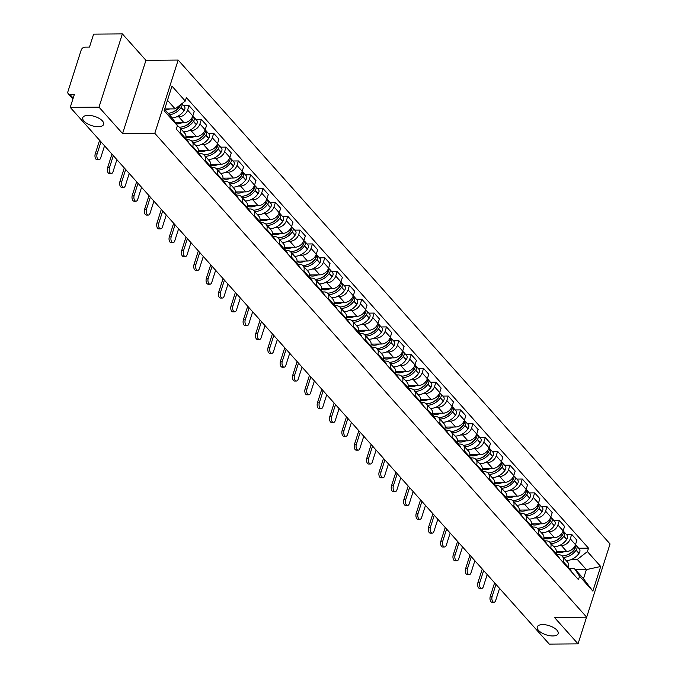 <?xml version="1.0" encoding="UTF-8"?>
<svg xmlns="http://www.w3.org/2000/svg" width="678" height="678" viewBox="0 0 678 678"><rect width="100%" height="100%" fill="white"/><g stroke="black" fill="none" stroke-linecap="round" stroke-linejoin="round"><path stroke-width="1.02" d="M98.268 126.71A10.958 4.822 17.7 0 1 87.208 123.642A10.958 4.822 17.7 0 1 82.758 117.701A10.958 4.822 17.7 0 1 88.132 115.362A10.958 4.822 17.7 0 1 99.191 118.421A10.958 4.822 17.7 0 1 103.641 124.362A10.958 4.822 17.7 0 1 98.268 126.71M552.773 635.947A10.958 4.822 17.7 0 1 541.722 632.888A10.958 4.822 17.7 0 1 537.273 626.938A10.958 4.822 17.7 0 1 542.646 624.599A10.958 4.822 17.7 0 1 553.706 627.659A10.958 4.822 17.7 0 1 558.155 633.608A10.958 4.822 17.7 0 1 552.773 635.947M122.371 33.9L98.996 107.149L70.241 107.378L549.282 644.1L578.037 643.871L554.46 617.455L586.673 617.192L610.056 543.951L178.17 60.062L145.948 60.317L122.371 33.9L93.623 34.129L89.479 47.096L85.004 47.129A3.424 2.466 -41.7 0 0 81.182 50.079L67.944 91.538A3.424 2.466 -41.7 0 0 68.283 93.801A3.424 2.466 -41.7 0 0 69.902 94.445L73.19 98.132M98.996 107.149L122.574 133.566L154.796 133.312L586.673 617.192M70.241 107.378L74.377 94.412L69.902 94.445M578.037 643.871L586.546 617.2M556.282 551.553L566.689 551.468A7.873 5.67 -41.7 0 0 575.486 544.68L576.91 540.213L571.69 534.357L570.266 538.832A7.873 5.67 138.3 0 1 561.469 545.62L559.147 545.637M563.062 561.392L568.291 567.24A7.873 5.67 -41.7 0 0 567.52 562.045L562.299 556.197A7.873 5.67 138.3 0 1 563.062 561.392L562.825 562.138M568.291 567.24L568.054 567.986M566.316 534.4L571.69 534.357M556.884 554.714L558.57 554.706A7.873 5.67 138.3 0 1 562.299 556.197M543.934 537.722L554.35 537.646A7.873 5.67 -41.7 0 0 563.147 530.849L564.571 526.382L559.35 520.535L557.918 525.001A7.873 5.67 138.3 0 1 549.121 531.789L546.799 531.806M555.706 554.155L555.943 553.409A7.873 5.67 -41.7 0 0 555.172 548.222L549.951 542.366A7.873 5.67 138.3 0 1 550.722 547.561L550.485 548.307M553.968 520.577L559.35 520.535M544.536 540.883L546.222 540.875A7.873 5.67 138.3 0 1 549.951 542.366M531.594 523.891L542.002 523.814A7.873 5.67 -41.7 0 0 550.799 517.017L552.223 512.551L547.002 506.703L545.578 511.17A7.873 5.67 138.3 0 1 536.781 517.958L534.459 517.975M543.366 540.324L543.603 539.578A7.873 5.67 -41.7 0 0 542.832 534.391L537.612 528.535A7.873 5.67 138.3 0 1 538.374 533.73L538.137 534.476M541.629 506.746L547.002 506.703M532.196 527.06L533.883 527.043A7.873 5.67 138.3 0 1 537.612 528.535M519.246 510.068L529.662 509.983A7.873 5.67 -41.7 0 0 538.459 503.186L539.883 498.72L534.662 492.872L533.23 497.338A7.873 5.67 138.3 0 1 524.433 504.127L522.111 504.152M531.018 526.492L531.255 525.747A7.873 5.67 -41.7 0 0 530.484 520.56L525.264 514.704A7.873 5.67 138.3 0 1 526.035 519.899L525.797 520.645M529.281 492.914L534.662 492.872M519.848 513.229L521.535 513.212A7.873 5.67 138.3 0 1 525.264 514.704M506.907 496.237L517.314 496.152A7.873 5.67 -41.7 0 0 526.111 489.363L527.535 484.889L522.314 479.041L520.89 483.507A7.873 5.67 138.3 0 1 512.093 490.296L509.771 490.321M518.678 512.661L518.916 511.924A7.873 5.67 -41.7 0 0 518.145 506.729L512.924 500.873A7.873 5.67 138.3 0 1 513.687 506.068L513.449 506.813M516.941 479.083L522.314 479.041M507.508 499.398L509.195 499.381A7.873 5.67 138.3 0 1 512.924 500.873M494.559 482.405L504.974 482.321A7.873 5.67 -41.7 0 0 513.771 475.532L515.195 471.057L509.975 465.21L508.542 469.676A7.873 5.67 138.3 0 1 499.745 476.473L497.423 476.49M506.33 498.839L506.568 498.093A7.873 5.67 -41.7 0 0 505.796 492.898L500.576 487.05A7.873 5.67 138.3 0 1 501.347 492.236L501.11 492.982M504.593 465.252L509.975 465.21M495.16 485.567L496.847 485.55A7.873 5.67 138.3 0 1 500.576 487.05M482.219 468.574L492.626 468.49A7.873 5.67 -41.7 0 0 501.423 461.701L502.847 457.226L497.627 451.379L496.203 455.845A7.873 5.67 138.3 0 1 487.406 462.642L485.075 462.659M493.982 485.007L494.228 484.262A7.873 5.67 -41.7 0 0 493.457 479.066L488.236 473.219A7.873 5.67 138.3 0 1 488.999 478.405L488.762 479.151M492.253 451.421L497.627 451.379M482.821 471.735L484.507 471.719A7.873 5.67 138.3 0 1 488.236 473.219M469.871 454.743L480.287 454.658A7.873 5.67 -41.7 0 0 489.084 447.87L490.508 443.404L485.287 437.547L483.855 442.014A7.873 5.67 138.3 0 1 475.058 448.811L472.736 448.828M481.643 471.176L481.88 470.43A7.873 5.67 -41.7 0 0 481.109 465.235L475.888 459.387A7.873 5.67 138.3 0 1 476.659 464.574L476.422 465.32M479.905 437.59L485.287 437.547M470.473 457.904L472.159 457.896A7.873 5.67 138.3 0 1 475.888 459.387M457.531 440.912L467.939 440.827A7.873 5.67 -41.7 0 0 476.736 434.039L478.16 429.572L472.939 423.716L471.515 428.191A7.873 5.67 138.3 0 1 462.718 434.979L460.387 434.996M469.295 457.345L469.54 456.599A7.873 5.67 -41.7 0 0 468.769 451.404L463.54 445.556A7.873 5.67 138.3 0 1 464.311 450.751L464.074 451.489M467.566 423.758L472.939 423.716M458.133 444.073L459.82 444.065A7.873 5.67 138.3 0 1 463.54 445.556M445.183 427.081L455.599 426.996A7.873 5.67 -41.7 0 0 464.396 420.207L465.82 415.741L460.599 409.885L459.167 414.36A7.873 5.67 138.3 0 1 450.37 421.148L448.048 421.165M456.955 443.514L457.192 442.768A7.873 5.67 -41.7 0 0 456.421 437.573L451.201 431.725A7.873 5.67 138.3 0 1 451.972 436.92L451.734 437.666M455.218 409.927L460.599 409.885M445.785 430.242L447.472 430.233A7.873 5.67 138.3 0 1 451.201 431.725M432.844 413.249L443.251 413.173A7.873 5.67 -41.7 0 0 452.048 406.376L453.472 401.91L448.251 396.054L446.827 400.529A7.873 5.67 138.3 0 1 438.03 407.317L435.7 407.334M444.607 429.683L444.844 428.937A7.873 5.67 -41.7 0 0 444.082 423.742L438.852 417.894A7.873 5.67 138.3 0 1 439.624 423.089L439.386 423.835M442.87 396.105L448.251 396.054M433.445 416.411L435.132 416.402A7.873 5.67 138.3 0 1 438.852 417.894M420.496 399.418L430.911 399.342A7.873 5.67 -41.7 0 0 439.708 392.545L441.132 388.079L435.912 382.231L434.479 386.697A7.873 5.67 138.3 0 1 425.682 393.486L423.36 393.503M432.267 415.851L432.505 415.106A7.873 5.67 -41.7 0 0 431.733 409.919L426.513 404.063A7.873 5.67 138.3 0 1 427.284 409.258L427.047 410.004M430.53 382.273L435.912 382.231M421.097 402.588L422.784 402.571A7.873 5.67 138.3 0 1 426.513 404.063M408.148 385.587L418.563 385.511A7.873 5.67 -41.7 0 0 427.36 378.714L428.784 374.248L423.564 368.4L422.14 372.866A7.873 5.67 138.3 0 1 413.343 379.655L411.012 379.672M419.919 402.02L420.157 401.274A7.873 5.67 -41.7 0 0 419.394 396.088L414.165 390.231A7.873 5.67 138.3 0 1 414.936 395.427L414.699 396.172M418.182 368.442L423.564 368.4M408.758 388.757L410.444 388.74A7.873 5.67 138.3 0 1 414.165 390.231M395.808 371.764L406.215 371.68A7.873 5.67 -41.7 0 0 415.012 364.883L416.445 360.416L411.224 354.569L409.792 359.035A7.873 5.67 138.3 0 1 400.995 365.823L398.672 365.849M407.58 388.189L407.817 387.443A7.873 5.67 -41.7 0 0 407.046 382.256L401.825 376.4A7.873 5.67 138.3 0 1 402.596 381.595L402.359 382.341M405.842 354.611L411.224 354.569M396.41 374.926L398.096 374.909A7.873 5.67 138.3 0 1 401.825 376.4M383.46 357.933L393.876 357.848A7.873 5.67 -41.7 0 0 402.673 351.06L404.096 346.585L398.876 340.737L397.452 345.204A7.873 5.67 138.3 0 1 388.655 352.001L386.324 352.018M395.232 374.366L395.469 373.62A7.873 5.67 -41.7 0 0 394.706 368.425L389.477 362.569A7.873 5.67 138.3 0 1 390.248 367.764L390.011 368.51M393.494 340.78L398.876 340.737M384.07 361.094L385.757 361.077A7.873 5.67 138.3 0 1 389.477 362.569M371.12 344.102L381.528 344.017A7.873 5.67 -41.7 0 0 390.325 337.229L391.757 332.754L386.528 326.906L385.104 331.373A7.873 5.67 138.3 0 1 376.307 338.169L373.985 338.186M382.892 360.535L383.129 359.789A7.873 5.67 -41.7 0 0 382.358 354.594L377.137 348.746A7.873 5.67 138.3 0 1 377.909 353.933L377.671 354.679M381.155 326.949L386.528 326.906M371.722 347.263L373.409 347.246A7.873 5.67 138.3 0 1 377.137 348.746M358.772 330.271L369.188 330.186A7.873 5.67 -41.7 0 0 377.985 323.398L379.409 318.931L374.188 313.075L372.764 317.541A7.873 5.67 138.3 0 1 363.967 324.338L361.637 324.355M370.544 346.704L370.781 345.958A7.873 5.67 -41.7 0 0 370.019 340.763L364.789 334.915A7.873 5.67 138.3 0 1 365.561 340.102L365.323 340.848M368.807 313.117L374.188 313.075M359.382 333.432L361.069 333.415A7.873 5.67 138.3 0 1 364.789 334.915M346.433 316.44L356.84 316.355A7.873 5.67 -41.7 0 0 365.637 309.566L367.069 305.1L361.84 299.244L360.416 303.71A7.873 5.67 138.3 0 1 351.619 310.507L349.297 310.524M358.204 332.873L358.442 332.127A7.873 5.67 -41.7 0 0 357.67 326.932L352.45 321.084A7.873 5.67 138.3 0 1 353.221 326.271L352.984 327.016M356.467 299.286L361.84 299.244M347.034 319.601L348.721 319.592A7.873 5.67 138.3 0 1 352.45 321.084M334.084 302.608L344.5 302.524A7.873 5.67 -41.7 0 0 353.297 295.735L354.721 291.269L349.501 285.413L348.077 289.887A7.873 5.67 138.3 0 1 339.28 296.676L336.949 296.693M345.856 319.041L346.094 318.296A7.873 5.67 -41.7 0 0 345.331 313.1L340.102 307.253A7.873 5.67 138.3 0 1 340.873 312.448L340.636 313.194M344.119 285.455L349.501 285.413M334.695 305.77L336.381 305.761A7.873 5.67 138.3 0 1 340.102 307.253M321.745 288.777L332.152 288.692A7.873 5.67 -41.7 0 0 340.949 281.904L342.382 277.438L337.152 271.581L335.729 276.056A7.873 5.67 138.3 0 1 326.932 282.845L324.609 282.862M333.517 305.21L333.754 304.464A7.873 5.67 -41.7 0 0 332.983 299.269L327.762 293.421A7.873 5.67 138.3 0 1 328.533 298.617L328.296 299.362M331.779 271.624L337.152 271.581M322.347 291.938L324.033 291.93A7.873 5.67 138.3 0 1 327.762 293.421M309.397 274.946L319.813 274.87A7.873 5.67 -41.7 0 0 328.61 268.073L330.033 263.606L324.813 257.759L323.389 262.225A7.873 5.67 138.3 0 1 314.592 269.013L312.261 269.03M321.169 291.379L321.406 290.633A7.873 5.67 -41.7 0 0 320.635 285.446L315.414 279.59A7.873 5.67 138.3 0 1 316.185 284.785L315.948 285.531M319.431 257.801L324.813 257.759M309.999 278.107L311.694 278.099A7.873 5.67 138.3 0 1 315.414 279.59M297.057 261.115L307.465 261.038A7.873 5.67 -41.7 0 0 316.262 254.242L317.694 249.775L312.465 243.927L311.041 248.394A7.873 5.67 138.3 0 1 302.244 255.182L299.922 255.199M308.829 277.548L309.066 276.802A7.873 5.67 -41.7 0 0 308.295 271.615L303.074 265.759A7.873 5.67 138.3 0 1 303.846 270.954L303.6 271.7M307.092 243.97L312.465 243.927M297.659 264.284L299.345 264.267A7.873 5.67 138.3 0 1 303.074 265.759M284.709 247.292L295.125 247.207A7.873 5.67 -41.7 0 0 303.922 240.41L305.346 235.944L300.125 230.096L298.701 234.563A7.873 5.67 138.3 0 1 289.904 241.351L287.574 241.376M296.481 263.717L296.718 262.971A7.873 5.67 -41.7 0 0 295.947 257.784L290.726 251.928A7.873 5.67 138.3 0 1 291.498 257.123L291.26 257.869M294.744 230.139L300.125 230.096M285.311 250.453L287.006 250.436A7.873 5.67 138.3 0 1 290.726 251.928M272.37 233.461L282.777 233.376A7.873 5.67 -41.7 0 0 291.574 226.579L293.006 222.113L287.777 216.265L286.353 220.731A7.873 5.67 138.3 0 1 277.556 227.52L275.234 227.545M284.141 249.885L284.379 249.148A7.873 5.67 -41.7 0 0 283.607 243.953L278.387 238.097A7.873 5.67 138.3 0 1 279.158 243.292L278.912 244.038M282.404 216.307L287.777 216.265M272.971 236.622L274.658 236.605A7.873 5.67 138.3 0 1 278.387 238.097M260.021 219.63L270.437 219.545A7.873 5.67 -41.7 0 0 279.234 212.756L280.658 208.282L275.438 202.434L274.014 206.9A7.873 5.67 138.3 0 1 265.217 213.697L262.886 213.714M271.793 236.063L272.031 235.317A7.873 5.67 -41.7 0 0 271.259 230.122L266.039 224.274A7.873 5.67 138.3 0 1 266.81 229.461L266.573 230.206M270.056 202.476L275.438 202.434M260.623 222.791L262.318 222.774A7.873 5.67 138.3 0 1 266.039 224.274M247.682 205.798L258.089 205.714A7.873 5.67 -41.7 0 0 266.886 198.925L268.319 194.45L263.089 188.603L261.666 193.069A7.873 5.67 138.3 0 1 252.869 199.866L250.546 199.883M259.454 222.231L259.691 221.486A7.873 5.67 -41.7 0 0 258.92 216.29L253.699 210.443A7.873 5.67 138.3 0 1 254.462 215.629L254.225 216.375M257.716 188.645L263.089 188.603M248.284 208.96L249.97 208.943A7.873 5.67 138.3 0 1 253.699 210.443M235.334 191.967L245.75 191.882A7.873 5.67 -41.7 0 0 254.547 185.094L255.97 180.628L250.75 174.771L249.326 179.238A7.873 5.67 138.3 0 1 240.529 186.035L238.198 186.052M247.106 208.4L247.343 207.654A7.873 5.67 -41.7 0 0 246.572 202.459L241.351 196.612A7.873 5.67 138.3 0 1 242.122 201.798L241.885 202.544M245.368 174.814L250.75 174.771M235.936 195.128L237.631 195.111A7.873 5.67 138.3 0 1 241.351 196.612M222.994 178.136L233.401 178.051A7.873 5.67 -41.7 0 0 242.199 171.263L243.622 166.796L238.402 160.94L236.978 165.407A7.873 5.67 138.3 0 1 228.181 172.204L225.859 172.22M234.766 194.569L235.003 193.823A7.873 5.67 -41.7 0 0 234.232 188.628L229.011 182.78A7.873 5.67 138.3 0 1 229.774 187.976L229.537 188.713M233.029 160.983L238.402 160.94M223.596 181.297L225.282 181.289A7.873 5.67 138.3 0 1 229.011 182.78M210.646 164.305L221.062 164.22A7.873 5.67 -41.7 0 0 229.859 157.432L231.283 152.965L226.062 147.109L224.638 151.584A7.873 5.67 138.3 0 1 215.841 158.372L213.511 158.389M222.418 180.738L222.655 179.992A7.873 5.67 -41.7 0 0 221.884 174.797L216.663 168.949A7.873 5.67 138.3 0 1 217.435 174.144L217.197 174.89M220.681 147.151L226.062 147.109M211.248 167.466L212.934 167.458A7.873 5.67 138.3 0 1 216.663 168.949M198.307 150.474L208.714 150.389A7.873 5.67 -41.7 0 0 217.511 143.6L218.935 139.134L213.714 133.278L212.29 137.753A7.873 5.67 138.3 0 1 203.493 144.541L201.171 144.558M210.078 166.907L210.316 166.161A7.873 5.67 -41.7 0 0 209.544 160.966L204.324 155.118A7.873 5.67 138.3 0 1 205.087 160.313L204.849 161.059M208.341 133.329L213.714 133.278M198.908 153.635L200.595 153.626A7.873 5.67 138.3 0 1 204.324 155.118M185.958 136.642L196.374 136.566A7.873 5.67 -41.7 0 0 205.171 129.769L206.595 125.303L201.374 119.455L199.942 123.921A7.873 5.67 138.3 0 1 191.145 130.71L188.823 130.727M197.73 153.075L197.968 152.33A7.873 5.67 -41.7 0 0 197.196 147.143L191.976 141.287A7.873 5.67 138.3 0 1 192.747 146.482L192.51 147.228M195.993 119.498L201.374 119.455M186.56 139.804L188.247 139.795A7.873 5.67 138.3 0 1 191.976 141.287M175.509 122.803L184.026 122.735A7.873 5.67 -41.7 0 0 192.823 115.938L194.247 111.472L189.026 105.624L187.603 110.09A7.873 5.67 138.3 0 1 178.806 116.879L176.483 116.896M185.391 139.244L185.628 138.498A7.873 5.67 -41.7 0 0 184.857 133.312L179.636 127.456A7.873 5.67 138.3 0 1 180.399 132.651L180.162 133.397M183.653 105.666L189.026 105.624M177.289 126.108A7.873 5.67 138.3 0 1 179.636 127.456M575.452 569.706L586.377 569.622L577.283 559.426L571.486 559.469M569.223 568.545L574.385 568.503L583.478 578.698L586.377 569.622L600.708 566.494L592.852 591.106L579.563 576.207L574.385 568.503M164.584 109.37L172.254 117.955L177.433 125.659L176.331 129.1L578.461 579.656L579.563 576.207M177.433 125.659L164.135 110.768L171.992 86.157L185.289 101.047L175.153 108.878L167.483 100.285M577.283 559.426L587.419 551.595L588.512 548.155L186.382 97.607L185.289 101.047M587.419 551.595L600.708 566.494M178.17 60.062L154.796 133.312M145.948 60.317L122.574 133.566M164.72 108.955L175.153 108.878M578.656 548.231L588.512 548.155M592.852 591.106L583.478 578.698M495.982 584.385L492.135 596.454A3.856 2.068 89.5 0 0 492.126 600.344A3.856 2.068 89.5 0 0 493.948 602.301A3.856 2.068 89.5 0 0 495.694 600.437L499.55 588.377M493.948 602.301L492.067 602.31A3.856 2.068 -90.5 0 1 490.245 600.361A3.856 2.068 -90.5 0 1 490.253 596.462L494.609 582.834M568.901 568.944A13.018 9.373 -41.7 0 0 568.198 567.52M568.232 567.427L570.444 569.918A13.018 9.373 138.3 0 1 571.791 572.173M556.392 554.163L556.901 554.163A13.018 9.373 -41.7 0 0 557.316 554.714M563.299 557.324A13.018 9.373 -41.7 0 0 576.071 550.189L576.207 549.994A4.322 3.11 -41.7 0 0 576.47 545.782A4.322 3.11 -41.7 0 0 575.681 545.214M576.47 545.782L579.359 549.019A4.322 3.11 138.3 0 1 579.097 553.231L578.961 553.426A13.018 9.373 138.3 0 1 566.189 560.562M575.469 544.731A4.322 3.11 138.3 0 1 574.944 548.57L574.8 548.765A13.018 9.373 138.3 0 1 562.003 555.901M575.088 548.358A2.102 1.509 138.3 0 1 574.681 549.307L574.546 549.502A10.789 7.772 138.3 0 1 566.579 555.104M557.697 554.714A13.018 9.373 138.3 0 1 556.18 553.434L555.994 553.24M564.655 551.485A13.018 9.373 138.3 0 1 556.231 552.155M483.643 570.554L479.787 582.622A3.856 2.068 89.5 0 0 479.787 586.512A3.856 2.068 89.5 0 0 481.6 588.47A3.856 2.068 89.5 0 0 483.355 586.606L487.202 574.546M481.6 588.47L479.727 588.479A3.856 2.068 -90.5 0 1 477.905 586.529A3.856 2.068 -90.5 0 1 477.914 582.631L482.261 569.003M556.553 555.113A13.018 9.373 -41.7 0 0 555.858 553.689M555.884 553.595L558.104 556.087A13.018 9.373 138.3 0 1 559.443 558.341M544.044 540.341L544.553 540.332A13.018 9.373 -41.7 0 0 544.976 540.883M550.96 543.493A13.018 9.373 -41.7 0 0 563.723 536.357L563.867 536.162A4.322 3.11 -41.7 0 0 564.13 531.95A4.322 3.11 -41.7 0 0 563.342 531.383M564.13 531.95L567.011 535.188A4.322 3.11 138.3 0 1 566.749 539.4L566.613 539.595A13.018 9.373 138.3 0 1 553.841 546.731M563.13 530.899A4.322 3.11 138.3 0 1 562.596 534.739L562.46 534.942A13.018 9.373 138.3 0 1 549.663 542.069M562.74 534.527A2.102 1.509 138.3 0 1 562.342 535.476L562.198 535.671A10.789 7.772 138.3 0 1 554.24 541.281M545.358 540.883A13.018 9.373 138.3 0 1 543.832 539.612L543.654 539.408M552.316 537.654A13.018 9.373 138.3 0 1 543.883 538.324M471.295 556.723L467.447 568.791A3.856 2.068 89.5 0 0 467.439 572.681A3.856 2.068 89.5 0 0 469.261 574.639A3.856 2.068 89.5 0 0 471.007 572.783L474.863 560.714M469.261 574.639L467.379 574.656A3.856 2.068 -90.5 0 1 465.557 572.698A3.856 2.068 -90.5 0 1 465.566 568.808L469.922 555.18M544.214 541.281A13.018 9.373 -41.7 0 0 543.51 539.858M543.544 539.773L545.756 542.256A13.018 9.373 138.3 0 1 547.104 544.519M531.705 526.509L532.213 526.501A13.018 9.373 -41.7 0 0 532.628 527.052M538.612 529.662A13.018 9.373 -41.7 0 0 551.384 522.526L551.519 522.331A4.322 3.11 -41.7 0 0 551.782 518.128A4.322 3.11 -41.7 0 0 550.994 517.551M551.782 518.128L554.672 521.357A4.322 3.11 138.3 0 1 554.409 525.569L554.265 525.764A13.018 9.373 138.3 0 1 541.502 532.9M550.782 517.068A4.322 3.11 138.3 0 1 550.256 520.916L550.112 521.111A13.018 9.373 138.3 0 1 537.315 528.247M550.4 520.696A2.102 1.509 138.3 0 1 549.994 521.645L549.858 521.84A10.789 7.772 138.3 0 1 541.891 527.45M533.01 527.052A13.018 9.373 138.3 0 1 531.493 525.781L531.306 525.577M539.968 523.831A13.018 9.373 138.3 0 1 531.544 524.492M458.955 542.892L455.099 554.96A3.856 2.068 89.5 0 0 455.099 558.85A3.856 2.068 89.5 0 0 456.913 560.808A3.856 2.068 89.5 0 0 458.667 558.952L462.515 546.883M456.913 560.808L455.04 560.825A3.856 2.068 -90.5 0 1 453.218 558.867A3.856 2.068 -90.5 0 1 453.226 554.977L457.574 541.349M531.866 527.45A13.018 9.373 -41.7 0 0 531.171 526.026M531.196 525.942L533.417 528.425A13.018 9.373 138.3 0 1 534.756 530.688M519.356 512.678L519.865 512.67A13.018 9.373 -41.7 0 0 520.289 513.221M526.272 515.831A13.018 9.373 -41.7 0 0 539.035 508.695L539.18 508.5A4.322 3.11 -41.7 0 0 539.442 504.296A4.322 3.11 -41.7 0 0 538.654 503.72M539.442 504.296L542.324 507.525A4.322 3.11 138.3 0 1 542.061 511.737L541.925 511.932A13.018 9.373 138.3 0 1 529.154 519.068M538.442 503.245A4.322 3.11 138.3 0 1 537.908 507.085L537.773 507.28A13.018 9.373 138.3 0 1 524.975 514.416M538.052 506.873A2.102 1.509 138.3 0 1 537.654 507.814L537.51 508.017A10.789 7.772 138.3 0 1 529.552 513.619M520.67 513.221A13.018 9.373 138.3 0 1 519.145 511.949L518.967 511.746M527.628 510A13.018 9.373 138.3 0 1 519.195 510.661M446.607 529.06L442.759 541.129A3.856 2.068 89.5 0 0 442.751 545.019A3.856 2.068 89.5 0 0 444.573 546.976A3.856 2.068 89.5 0 0 446.319 545.12L450.167 533.052M444.573 546.976L442.692 546.993A3.856 2.068 -90.5 0 1 440.87 545.036A3.856 2.068 -90.5 0 1 440.878 541.146L445.226 527.518M519.526 513.619A13.018 9.373 -41.7 0 0 518.823 512.204M518.848 512.11L521.068 514.594A13.018 9.373 138.3 0 1 522.416 516.856M507.017 498.847L507.525 498.839A13.018 9.373 -41.7 0 0 507.941 499.389M513.924 502A13.018 9.373 -41.7 0 0 526.696 494.864L526.831 494.669A4.322 3.11 -41.7 0 0 527.094 490.465A4.322 3.11 -41.7 0 0 526.306 489.889M527.094 490.465L529.984 493.703A4.322 3.11 138.3 0 1 529.721 497.906L529.577 498.101A13.018 9.373 138.3 0 1 516.814 505.237M526.094 489.414A4.322 3.11 138.3 0 1 525.569 493.253L525.425 493.448A13.018 9.373 138.3 0 1 512.627 500.584M525.704 493.042A2.102 1.509 138.3 0 1 525.306 493.982L525.17 494.186A10.789 7.772 138.3 0 1 517.204 499.788M508.322 499.389A13.018 9.373 138.3 0 1 506.805 498.118L506.619 497.915M515.28 496.169A13.018 9.373 138.3 0 1 506.856 496.83M434.267 515.229L430.411 527.298A3.856 2.068 89.5 0 0 430.403 531.196A3.856 2.068 89.5 0 0 432.225 533.145A3.856 2.068 89.5 0 0 433.979 531.289L437.827 519.221M432.225 533.145L430.344 533.162A3.856 2.068 -90.5 0 1 428.53 531.205A3.856 2.068 -90.5 0 1 428.538 527.315L432.886 513.687M507.178 499.788A13.018 9.373 -41.7 0 0 506.483 498.372M506.508 498.279L508.729 500.762A13.018 9.373 138.3 0 1 510.068 503.025M494.669 485.016L495.177 485.016A13.018 9.373 -41.7 0 0 495.601 485.558M501.584 488.168A13.018 9.373 -41.7 0 0 514.348 481.033L514.483 480.838A4.322 3.11 -41.7 0 0 514.755 476.634A4.322 3.11 -41.7 0 0 513.966 476.058M514.755 476.634L517.636 479.871A4.322 3.11 138.3 0 1 517.373 484.075L517.238 484.27A13.018 9.373 138.3 0 1 504.466 491.406M513.755 475.583A4.322 3.11 138.3 0 1 513.221 479.422L513.085 479.617A13.018 9.373 138.3 0 1 500.288 486.753M513.365 479.21A2.102 1.509 138.3 0 1 512.966 480.16L512.822 480.355A10.789 7.772 138.3 0 1 504.864 485.957M495.982 485.558A13.018 9.373 138.3 0 1 494.457 484.287L494.279 484.084M502.94 482.338A13.018 9.373 138.3 0 1 494.508 482.999M421.919 501.398L418.072 513.466A3.856 2.068 89.5 0 0 418.063 517.365A3.856 2.068 89.5 0 0 419.885 519.314A3.856 2.068 89.5 0 0 421.631 517.458L425.479 505.39M419.885 519.314L418.004 519.331A3.856 2.068 -90.5 0 1 416.182 517.373A3.856 2.068 -90.5 0 1 416.19 513.483L420.538 499.856M494.838 485.957A13.018 9.373 -41.7 0 0 494.135 484.541M494.16 484.448L496.381 486.931A13.018 9.373 138.3 0 1 497.728 489.194M482.329 471.185L482.838 471.185A13.018 9.373 -41.7 0 0 483.253 471.735M489.236 474.337A13.018 9.373 -41.7 0 0 502.008 467.201L502.144 467.006A4.322 3.11 -41.7 0 0 502.406 462.803A4.322 3.11 -41.7 0 0 501.618 462.226M502.406 462.803L505.296 466.04A4.322 3.11 138.3 0 1 505.034 470.244L504.89 470.439A13.018 9.373 138.3 0 1 492.126 477.575M501.406 461.752A4.322 3.11 138.3 0 1 500.881 465.591L500.737 465.786A13.018 9.373 138.3 0 1 487.94 472.922M501.017 465.379A2.102 1.509 138.3 0 1 500.618 466.328L500.483 466.523A10.789 7.772 138.3 0 1 492.516 472.125M483.634 471.727A13.018 9.373 138.3 0 1 482.117 470.456L481.931 470.252M490.592 468.506A13.018 9.373 138.3 0 1 482.168 469.168M409.58 487.575L405.724 499.635A3.856 2.068 89.5 0 0 405.715 503.534A3.856 2.068 89.5 0 0 407.537 505.483A3.856 2.068 89.5 0 0 409.292 503.627L413.139 491.558M407.537 505.483L405.656 505.5A3.856 2.068 -90.5 0 1 403.842 503.551A3.856 2.068 -90.5 0 1 403.851 499.652L408.198 486.024M482.49 472.125A13.018 9.373 -41.7 0 0 481.787 470.71M481.821 470.617L484.041 473.1A13.018 9.373 138.3 0 1 485.38 475.363M469.981 457.353L470.49 457.353A13.018 9.373 -41.7 0 0 470.913 457.904M476.897 460.515A13.018 9.373 -41.7 0 0 489.66 453.379L489.796 453.175A4.322 3.11 -41.7 0 0 490.067 448.972A4.322 3.11 -41.7 0 0 489.279 448.404M490.067 448.972L492.948 452.209A4.322 3.11 138.3 0 1 492.686 456.413L492.55 456.608A13.018 9.373 138.3 0 1 479.778 463.744M489.067 447.921A4.322 3.11 138.3 0 1 488.533 451.76L488.397 451.955A13.018 9.373 138.3 0 1 475.6 459.091M488.677 451.548A2.102 1.509 138.3 0 1 488.27 452.497L488.135 452.692A10.789 7.772 138.3 0 1 480.177 458.294M471.295 457.896A13.018 9.373 138.3 0 1 469.769 456.625L469.591 456.421M478.253 454.675A13.018 9.373 138.3 0 1 469.82 455.345M397.232 473.744L393.384 485.804A3.856 2.068 89.5 0 0 393.376 489.702A3.856 2.068 89.5 0 0 395.198 491.652A3.856 2.068 89.5 0 0 396.944 489.796L400.791 477.727M395.198 491.652L393.316 491.669A3.856 2.068 -90.5 0 1 391.494 489.719A3.856 2.068 -90.5 0 1 391.503 485.821L395.85 472.193M470.151 458.294A13.018 9.373 -41.7 0 0 469.447 456.879M469.473 456.786L471.693 459.269A13.018 9.373 138.3 0 1 473.041 461.532M457.642 443.522L458.15 443.522A13.018 9.373 -41.7 0 0 458.565 444.073M464.549 446.683A13.018 9.373 -41.7 0 0 477.32 439.547L477.456 439.352A4.322 3.11 -41.7 0 0 477.719 435.14A4.322 3.11 -41.7 0 0 476.931 434.573M477.719 435.14L480.609 438.378A4.322 3.11 138.3 0 1 480.346 442.581L480.202 442.785A13.018 9.373 138.3 0 1 467.439 449.912M476.719 434.09A4.322 3.11 138.3 0 1 476.193 437.929L476.049 438.124A13.018 9.373 138.3 0 1 463.252 445.26M476.329 437.717A2.102 1.509 138.3 0 1 475.931 438.666L475.795 438.861A10.789 7.772 138.3 0 1 467.828 444.463M458.947 444.065A13.018 9.373 138.3 0 1 457.421 442.793L457.243 442.598M465.905 440.844A13.018 9.373 138.3 0 1 457.481 441.514M384.892 459.913L381.036 471.981A3.856 2.068 89.5 0 0 381.028 475.871A3.856 2.068 89.5 0 0 382.85 477.829A3.856 2.068 89.5 0 0 384.604 475.964L388.452 463.905M382.85 477.829L380.968 477.837A3.856 2.068 -90.5 0 1 379.155 475.888A3.856 2.068 -90.5 0 1 379.163 471.99L383.511 458.362M457.803 444.471A13.018 9.373 -41.7 0 0 457.099 443.048M457.133 442.954L459.353 445.438A13.018 9.373 138.3 0 1 460.693 447.7M445.293 429.691L445.802 429.691A13.018 9.373 -41.7 0 0 446.226 430.242M452.201 432.852A13.018 9.373 -41.7 0 0 464.972 425.716L465.108 425.521A4.322 3.11 -41.7 0 0 465.371 421.309A4.322 3.11 -41.7 0 0 464.591 420.741M465.371 421.309L468.261 424.547A4.322 3.11 138.3 0 1 467.998 428.75L467.862 428.954A13.018 9.373 138.3 0 1 455.091 436.09M464.379 420.258A4.322 3.11 138.3 0 1 463.845 424.097L463.71 424.292A13.018 9.373 138.3 0 1 450.912 431.428M463.989 423.886A2.102 1.509 138.3 0 1 463.583 424.835L463.447 425.03A10.789 7.772 138.3 0 1 455.489 430.632M446.607 430.242A13.018 9.373 138.3 0 1 445.082 428.962L444.904 428.767M453.565 427.013A13.018 9.373 138.3 0 1 445.132 427.682M372.544 446.082L368.696 458.15A3.856 2.068 89.5 0 0 368.688 462.04A3.856 2.068 89.5 0 0 370.51 463.998A3.856 2.068 89.5 0 0 372.256 462.133L376.104 450.073M370.51 463.998L368.629 464.006A3.856 2.068 -90.5 0 1 366.806 462.057A3.856 2.068 -90.5 0 1 366.815 458.159L371.163 444.531M445.463 430.64A13.018 9.373 -41.7 0 0 444.76 429.216M444.785 429.123L447.005 431.615A13.018 9.373 138.3 0 1 448.353 433.869M432.954 415.868L433.462 415.86A13.018 9.373 -41.7 0 0 433.878 416.411M439.861 419.021A13.018 9.373 -41.7 0 0 452.633 411.885L452.768 411.69A4.322 3.11 -41.7 0 0 453.031 407.478A4.322 3.11 -41.7 0 0 452.243 406.91M453.031 407.478L455.921 410.715A4.322 3.11 138.3 0 1 455.658 414.928L455.514 415.122A13.018 9.373 138.3 0 1 442.751 422.258M452.031 406.427A4.322 3.11 138.3 0 1 451.506 410.266L451.362 410.47A13.018 9.373 138.3 0 1 438.564 417.597M451.641 410.054A2.102 1.509 138.3 0 1 451.243 411.004L451.107 411.199A10.789 7.772 138.3 0 1 443.141 416.8M434.259 416.411A13.018 9.373 138.3 0 1 432.734 415.139L432.556 414.936M441.217 413.182A13.018 9.373 138.3 0 1 432.793 413.851M360.204 432.25L356.348 444.319A3.856 2.068 89.5 0 0 356.34 448.209A3.856 2.068 89.5 0 0 358.162 450.167A3.856 2.068 89.5 0 0 359.908 448.302L363.764 436.242M358.162 450.167L356.281 450.175A3.856 2.068 -90.5 0 1 354.467 448.226A3.856 2.068 -90.5 0 1 354.475 444.336L358.823 430.708M433.115 416.809A13.018 9.373 -41.7 0 0 432.411 415.385M432.445 415.292L434.666 417.784A13.018 9.373 138.3 0 1 436.005 420.046M420.606 402.037L421.114 402.029A13.018 9.373 -41.7 0 0 421.538 402.579M427.513 405.19A13.018 9.373 -41.7 0 0 440.285 398.054L440.42 397.859A4.322 3.11 -41.7 0 0 440.683 393.647A4.322 3.11 -41.7 0 0 439.903 393.079M440.683 393.647L443.573 396.884A4.322 3.11 138.3 0 1 443.31 401.096L443.175 401.291A13.018 9.373 138.3 0 1 430.403 408.427M439.691 392.596A4.322 3.11 138.3 0 1 439.158 396.435L439.022 396.638A13.018 9.373 138.3 0 1 426.225 403.774M439.302 396.223A2.102 1.509 138.3 0 1 438.895 397.172L438.759 397.367A10.789 7.772 138.3 0 1 430.801 402.978M421.919 402.579A13.018 9.373 138.3 0 1 420.394 401.308L420.216 401.105M428.877 399.359A13.018 9.373 138.3 0 1 420.445 400.02M347.856 418.419L344.009 430.488A3.856 2.068 89.5 0 0 344 434.378A3.856 2.068 89.5 0 0 345.814 436.335A3.856 2.068 89.5 0 0 347.568 434.479L351.416 422.411M345.814 436.335L343.941 436.352A3.856 2.068 -90.5 0 1 342.119 434.395A3.856 2.068 -90.5 0 1 342.127 430.505L346.475 416.877M420.775 402.978A13.018 9.373 -41.7 0 0 420.072 401.554M420.097 401.469L422.318 403.952A13.018 9.373 138.3 0 1 423.665 406.215M408.266 388.206L408.775 388.197A13.018 9.373 -41.7 0 0 409.19 388.748M415.173 391.359A13.018 9.373 -41.7 0 0 427.945 384.223L428.081 384.028A4.322 3.11 -41.7 0 0 428.343 379.824A4.322 3.11 -41.7 0 0 427.555 379.248M428.343 379.824L431.233 383.053A4.322 3.11 138.3 0 1 430.971 387.265L430.827 387.46A13.018 9.373 138.3 0 1 418.063 394.596M427.343 378.773A4.322 3.11 138.3 0 1 426.809 382.612L426.674 382.807A13.018 9.373 138.3 0 1 413.877 389.943M426.954 382.392A2.102 1.509 138.3 0 1 426.555 383.341L426.42 383.536A10.789 7.772 138.3 0 1 418.453 389.147M409.571 388.748A13.018 9.373 138.3 0 1 408.046 387.477L407.868 387.274M416.529 385.528A13.018 9.373 138.3 0 1 408.105 386.189M335.517 404.588L331.661 416.656A3.856 2.068 89.5 0 0 331.652 420.546A3.856 2.068 89.5 0 0 333.474 422.504A3.856 2.068 89.5 0 0 335.22 420.648L339.076 408.58M333.474 422.504L331.593 422.521A3.856 2.068 -90.5 0 1 329.779 420.563A3.856 2.068 -90.5 0 1 329.788 416.673L334.135 403.046M408.427 389.147A13.018 9.373 -41.7 0 0 407.724 387.723M407.758 387.638L409.978 390.121A13.018 9.373 138.3 0 1 411.317 392.384M395.918 374.375L396.427 374.366A13.018 9.373 -41.7 0 0 396.85 374.917M402.825 377.527A13.018 9.373 -41.7 0 0 415.597 370.391L415.733 370.196A4.322 3.11 -41.7 0 0 415.995 365.993A4.322 3.11 -41.7 0 0 415.216 365.417M415.995 365.993L418.885 369.222A4.322 3.11 138.3 0 1 418.623 373.434L418.487 373.629A13.018 9.373 138.3 0 1 405.715 380.765M414.995 364.942A4.322 3.11 138.3 0 1 414.47 368.781L414.334 368.976A13.018 9.373 138.3 0 1 401.537 376.112M414.614 368.569A2.102 1.509 138.3 0 1 414.207 369.51L414.072 369.713A10.789 7.772 138.3 0 1 406.114 375.315M397.232 374.917A13.018 9.373 138.3 0 1 395.706 373.646L395.528 373.442M404.181 371.697A13.018 9.373 138.3 0 1 395.757 372.358M323.169 390.757L319.321 402.825A3.856 2.068 89.5 0 0 319.313 406.724A3.856 2.068 89.5 0 0 321.126 408.673A3.856 2.068 89.5 0 0 322.881 406.817L326.728 394.749M321.126 408.673L319.253 408.69A3.856 2.068 -90.5 0 1 317.431 406.732A3.856 2.068 -90.5 0 1 317.44 402.842L321.787 389.214M396.088 375.315A13.018 9.373 -41.7 0 0 395.384 373.9M395.41 373.807L397.63 376.29A13.018 9.373 138.3 0 1 398.978 378.553M383.579 360.543L384.087 360.535A13.018 9.373 -41.7 0 0 384.502 361.086M390.486 363.696A13.018 9.373 -41.7 0 0 403.249 356.56L403.393 356.365A4.322 3.11 -41.7 0 0 403.656 352.162A4.322 3.11 -41.7 0 0 402.868 351.585M403.656 352.162L406.546 355.399A4.322 3.11 138.3 0 1 406.283 359.603L406.139 359.798A13.018 9.373 138.3 0 1 393.376 366.934M402.656 351.111A4.322 3.11 138.3 0 1 402.122 354.95L401.986 355.145A13.018 9.373 138.3 0 1 389.189 362.281M402.266 354.738A2.102 1.509 138.3 0 1 401.868 355.679L401.732 355.882A10.789 7.772 138.3 0 1 393.765 361.484M384.884 361.086A13.018 9.373 138.3 0 1 383.358 359.815L383.18 359.611M391.842 357.865A13.018 9.373 138.3 0 1 383.409 358.526M310.829 376.926L306.973 388.994A3.856 2.068 89.5 0 0 306.964 392.893A3.856 2.068 89.5 0 0 308.787 394.842A3.856 2.068 89.5 0 0 310.532 392.986L314.389 380.917M308.787 394.842L306.905 394.859A3.856 2.068 -90.5 0 1 305.092 392.901A3.856 2.068 -90.5 0 1 305.1 389.011L309.448 375.383M383.74 361.484A13.018 9.373 -41.7 0 0 383.036 360.069M383.07 359.976L385.282 362.459A13.018 9.373 138.3 0 1 386.63 364.722M371.23 346.712L371.739 346.712A13.018 9.373 -41.7 0 0 372.163 347.263M378.138 349.865A13.018 9.373 -41.7 0 0 390.909 342.729L391.045 342.534A4.322 3.11 -41.7 0 0 391.308 338.33A4.322 3.11 -41.7 0 0 390.528 337.754M391.308 338.33L394.198 341.568A4.322 3.11 138.3 0 1 393.935 345.772L393.799 345.966A13.018 9.373 138.3 0 1 381.028 353.102M390.308 337.28A4.322 3.11 138.3 0 1 389.782 341.119L389.647 341.314A13.018 9.373 138.3 0 1 376.849 348.45M389.926 340.907A2.102 1.509 138.3 0 1 389.519 341.856L389.384 342.051A10.789 7.772 138.3 0 1 381.426 347.653M372.544 347.255A13.018 9.373 138.3 0 1 371.019 345.983L370.841 345.78M379.494 344.034A13.018 9.373 138.3 0 1 371.069 344.695M298.481 363.103L294.633 375.163A3.856 2.068 89.5 0 0 294.625 379.061A3.856 2.068 89.5 0 0 296.439 381.011A3.856 2.068 89.5 0 0 298.193 379.155L302.041 367.086M296.439 381.011L294.566 381.028A3.856 2.068 -90.5 0 1 292.743 379.07A3.856 2.068 -90.5 0 1 292.752 375.18L297.1 361.552M371.4 347.653A13.018 9.373 -41.7 0 0 370.697 346.238M370.722 346.144L372.942 348.628A13.018 9.373 138.3 0 1 374.29 350.89M358.891 332.881L359.399 332.881A13.018 9.373 -41.7 0 0 359.815 333.432M365.798 336.034A13.018 9.373 -41.7 0 0 378.561 328.906L378.705 328.703A4.322 3.11 -41.7 0 0 378.968 324.499A4.322 3.11 -41.7 0 0 378.18 323.931M378.968 324.499L381.858 327.737A4.322 3.11 138.3 0 1 381.595 331.94L381.451 332.135A13.018 9.373 138.3 0 1 368.688 339.271M377.968 323.448A4.322 3.11 138.3 0 1 377.434 327.288L377.299 327.482A13.018 9.373 138.3 0 1 364.501 334.618M377.578 327.076A2.102 1.509 138.3 0 1 377.18 328.025L377.036 328.22A10.789 7.772 138.3 0 1 369.078 333.822M360.196 333.423A13.018 9.373 138.3 0 1 358.67 332.152L358.493 331.949M367.154 330.203A13.018 9.373 138.3 0 1 358.721 330.872M286.141 349.272L282.285 361.332A3.856 2.068 89.5 0 0 282.277 365.23A3.856 2.068 89.5 0 0 284.099 367.179A3.856 2.068 89.5 0 0 285.845 365.323L289.701 353.255M284.099 367.179L282.218 367.196A3.856 2.068 -90.5 0 1 280.404 365.247A3.856 2.068 -90.5 0 1 280.412 361.349L284.76 347.721M359.052 333.822A13.018 9.373 -41.7 0 0 358.348 332.406M358.382 332.313L360.594 334.796A13.018 9.373 138.3 0 1 361.942 337.059M346.543 319.05L347.051 319.05A13.018 9.373 -41.7 0 0 347.475 319.601M353.45 322.211A13.018 9.373 -41.7 0 0 366.222 315.075L366.357 314.872A4.322 3.11 -41.7 0 0 366.62 310.668A4.322 3.11 -41.7 0 0 365.832 310.1M366.62 310.668L369.51 313.906A4.322 3.11 138.3 0 1 369.247 318.109L369.112 318.304A13.018 9.373 138.3 0 1 356.34 325.44M365.62 309.617A4.322 3.11 138.3 0 1 365.095 313.456L364.959 313.651A13.018 9.373 138.3 0 1 352.162 320.787M365.239 313.244A2.102 1.509 138.3 0 1 364.832 314.194L364.696 314.389A10.789 7.772 138.3 0 1 356.738 319.991M347.848 319.592A13.018 9.373 138.3 0 1 346.331 318.321L346.153 318.118M354.806 316.372A13.018 9.373 138.3 0 1 346.382 317.041M273.793 335.441L269.946 347.5A3.856 2.068 89.5 0 0 269.937 351.399A3.856 2.068 89.5 0 0 271.751 353.348A3.856 2.068 89.5 0 0 273.505 351.492L277.353 339.424M271.751 353.348L269.878 353.365A3.856 2.068 -90.5 0 1 268.056 351.416A3.856 2.068 -90.5 0 1 268.064 347.517L272.412 333.89M346.712 319.991A13.018 9.373 -41.7 0 0 346.009 318.575M346.034 318.482L348.255 320.965A13.018 9.373 138.3 0 1 349.594 323.228M334.203 305.219L334.712 305.219A13.018 9.373 -41.7 0 0 335.127 305.77M341.11 308.38A13.018 9.373 -41.7 0 0 353.874 301.244L354.018 301.049A4.322 3.11 -41.7 0 0 354.28 296.837A4.322 3.11 -41.7 0 0 353.492 296.269M354.28 296.837L357.17 300.074A4.322 3.11 138.3 0 1 356.908 304.278L356.764 304.481A13.018 9.373 138.3 0 1 344 311.617M353.28 295.786A4.322 3.11 138.3 0 1 352.746 299.625L352.611 299.82A13.018 9.373 138.3 0 1 339.814 306.956M352.891 299.413A2.102 1.509 138.3 0 1 352.492 300.362L352.348 300.557A10.789 7.772 138.3 0 1 344.39 306.159M335.508 305.761A13.018 9.373 138.3 0 1 333.983 304.49L333.805 304.295M342.466 302.541A13.018 9.373 138.3 0 1 334.034 303.21M261.454 321.609L257.598 333.678A3.856 2.068 89.5 0 0 257.589 337.568A3.856 2.068 89.5 0 0 259.411 339.525A3.856 2.068 89.5 0 0 261.157 337.661L265.013 325.601M259.411 339.525L257.53 339.534A3.856 2.068 -90.5 0 1 255.716 337.585A3.856 2.068 -90.5 0 1 255.725 333.686L260.072 320.058M334.364 306.168A13.018 9.373 -41.7 0 0 333.661 304.744M333.695 304.651L335.907 307.134A13.018 9.373 138.3 0 1 337.254 309.397M321.855 291.387L322.364 291.387A13.018 9.373 -41.7 0 0 322.787 291.938M328.762 294.549A13.018 9.373 -41.7 0 0 341.534 287.413L341.67 287.218A4.322 3.11 -41.7 0 0 341.932 283.006A4.322 3.11 -41.7 0 0 341.144 282.438M341.932 283.006L344.822 286.243A4.322 3.11 138.3 0 1 344.56 290.447L344.424 290.65A13.018 9.373 138.3 0 1 331.652 297.786M340.932 281.955A4.322 3.11 138.3 0 1 340.407 285.794L340.271 285.989A13.018 9.373 138.3 0 1 327.474 293.125M340.551 285.582A2.102 1.509 138.3 0 1 340.144 286.531L340.009 286.726A10.789 7.772 138.3 0 1 332.05 292.328M323.16 291.938A13.018 9.373 138.3 0 1 321.643 290.659L321.465 290.464M330.118 288.709A13.018 9.373 138.3 0 1 321.694 289.379M249.106 307.778L245.258 319.846A3.856 2.068 89.5 0 0 245.25 323.737A3.856 2.068 89.5 0 0 247.063 325.694A3.856 2.068 89.5 0 0 248.818 323.83L252.665 311.77M247.063 325.694L245.19 325.703A3.856 2.068 -90.5 0 1 243.368 323.753A3.856 2.068 -90.5 0 1 243.377 319.855L247.724 306.227M322.025 292.337A13.018 9.373 -41.7 0 0 321.321 290.913M321.347 290.82L323.567 293.311A13.018 9.373 138.3 0 1 324.906 295.566M309.515 277.565L310.024 277.556A13.018 9.373 -41.7 0 0 310.439 278.107M316.423 280.717A13.018 9.373 -41.7 0 0 329.186 273.581L329.33 273.387A4.322 3.11 -41.7 0 0 329.593 269.174A4.322 3.11 -41.7 0 0 328.805 268.607M329.593 269.174L332.483 272.412A4.322 3.11 138.3 0 1 332.22 276.624L332.076 276.819A13.018 9.373 138.3 0 1 319.313 283.955M328.593 268.124A4.322 3.11 138.3 0 1 328.059 271.963L327.923 272.166A13.018 9.373 138.3 0 1 315.126 279.294M328.203 271.751A2.102 1.509 138.3 0 1 327.805 272.7L327.66 272.895A10.789 7.772 138.3 0 1 319.702 278.497M310.821 278.107A13.018 9.373 138.3 0 1 309.295 276.836L309.117 276.632M317.779 274.878A13.018 9.373 138.3 0 1 309.346 275.548M236.766 293.947L232.91 306.015A3.856 2.068 89.5 0 0 232.901 309.905A3.856 2.068 89.5 0 0 234.724 311.863A3.856 2.068 89.5 0 0 236.469 310.007L240.326 297.939M234.724 311.863L232.842 311.88A3.856 2.068 -90.5 0 1 231.029 309.922A3.856 2.068 -90.5 0 1 231.037 306.032L235.385 292.404M309.676 278.505A13.018 9.373 -41.7 0 0 308.973 277.082M309.007 276.988L311.219 279.48A13.018 9.373 138.3 0 1 312.566 281.743M297.167 263.734L297.676 263.725A13.018 9.373 -41.7 0 0 298.091 264.276M304.075 266.886A13.018 9.373 -41.7 0 0 316.846 259.75L316.982 259.555A4.322 3.11 -41.7 0 0 317.245 255.343A4.322 3.11 -41.7 0 0 316.457 254.775M317.245 255.343L320.135 258.581A4.322 3.11 138.3 0 1 319.872 262.793L319.736 262.988A13.018 9.373 138.3 0 1 306.964 270.124M316.245 254.292A4.322 3.11 138.3 0 1 315.719 258.14L315.575 258.335A13.018 9.373 138.3 0 1 302.786 265.471M315.863 257.92A2.102 1.509 138.3 0 1 315.456 258.869L315.321 259.064A10.789 7.772 138.3 0 1 307.363 264.674M298.473 264.276A13.018 9.373 138.3 0 1 296.956 263.005L296.778 262.801M305.431 261.055A13.018 9.373 138.3 0 1 297.006 261.716M224.418 280.116L220.57 292.184A3.856 2.068 89.5 0 0 220.562 296.074A3.856 2.068 89.5 0 0 222.376 298.032A3.856 2.068 89.5 0 0 224.13 296.176L227.978 284.107M222.376 298.032L220.503 298.049A3.856 2.068 -90.5 0 1 218.68 296.091A3.856 2.068 -90.5 0 1 218.689 292.201L223.037 278.573M297.337 264.674A13.018 9.373 -41.7 0 0 296.633 263.25M296.659 263.166L298.879 265.649A13.018 9.373 138.3 0 1 300.218 267.912M284.828 249.902L285.336 249.894A13.018 9.373 -41.7 0 0 285.752 250.445M291.735 253.055A13.018 9.373 -41.7 0 0 304.498 245.919L304.642 245.724A4.322 3.11 -41.7 0 0 304.905 241.521A4.322 3.11 -41.7 0 0 304.117 240.944M304.905 241.521L307.795 244.75A4.322 3.11 138.3 0 1 307.524 248.962L307.388 249.157A13.018 9.373 138.3 0 1 294.625 256.292M303.905 240.47A4.322 3.11 138.3 0 1 303.371 244.309L303.236 244.504A13.018 9.373 138.3 0 1 290.438 251.64M303.515 244.097A2.102 1.509 138.3 0 1 303.117 245.038L302.973 245.233A10.789 7.772 138.3 0 1 295.015 250.843M286.133 250.445A13.018 9.373 138.3 0 1 284.607 249.173L284.429 248.97M293.091 247.224A13.018 9.373 138.3 0 1 284.658 247.885M212.078 266.284L208.222 278.353A3.856 2.068 89.5 0 0 208.214 282.243A3.856 2.068 89.5 0 0 210.036 284.201A3.856 2.068 89.5 0 0 211.782 282.345L215.638 270.276M210.036 284.201L208.154 284.218A3.856 2.068 -90.5 0 1 206.341 282.26A3.856 2.068 -90.5 0 1 206.341 278.37L210.697 264.742M284.989 250.843A13.018 9.373 -41.7 0 0 284.285 249.428M284.319 249.334L286.531 251.818A13.018 9.373 138.3 0 1 287.879 254.081M272.48 236.071L272.988 236.063A13.018 9.373 -41.7 0 0 273.404 236.614M279.387 239.224A13.018 9.373 -41.7 0 0 292.159 232.088L292.294 231.893A4.322 3.11 -41.7 0 0 292.557 227.689A4.322 3.11 -41.7 0 0 291.769 227.113M292.557 227.689L295.447 230.927A4.322 3.11 138.3 0 1 295.184 235.13L295.049 235.325A13.018 9.373 138.3 0 1 282.277 242.461M291.557 226.638A4.322 3.11 138.3 0 1 291.031 230.478L290.887 230.673A13.018 9.373 138.3 0 1 278.099 237.809M291.176 230.266A2.102 1.509 138.3 0 1 290.769 231.206L290.633 231.41A10.789 7.772 138.3 0 1 282.675 237.012M273.785 236.614A13.018 9.373 138.3 0 1 272.268 235.342L272.09 235.139M280.743 233.393A13.018 9.373 138.3 0 1 272.319 234.054M199.73 252.453L195.883 264.522A3.856 2.068 89.5 0 0 195.874 268.42A3.856 2.068 89.5 0 0 197.688 270.369A3.856 2.068 89.5 0 0 199.442 268.513L203.29 256.445M197.688 270.369L195.815 270.386A3.856 2.068 -90.5 0 1 193.993 268.429A3.856 2.068 -90.5 0 1 194.001 264.539L198.349 250.911M272.649 237.012A13.018 9.373 -41.7 0 0 271.946 235.597M271.971 235.503L274.192 237.986A13.018 9.373 138.3 0 1 275.531 240.249M260.14 222.24L260.649 222.231A13.018 9.373 -41.7 0 0 261.064 222.782M267.047 225.393A13.018 9.373 -41.7 0 0 279.811 218.257L279.955 218.062A4.322 3.11 -41.7 0 0 280.217 213.858A4.322 3.11 -41.7 0 0 279.429 213.282M280.217 213.858L283.107 217.096A4.322 3.11 138.3 0 1 282.836 221.299L282.701 221.494A13.018 9.373 138.3 0 1 269.937 228.63M279.217 212.807A4.322 3.11 138.3 0 1 278.683 216.646L278.548 216.841A13.018 9.373 138.3 0 1 265.751 223.977M278.827 216.435A2.102 1.509 138.3 0 1 278.429 217.384L278.285 217.579A10.789 7.772 138.3 0 1 270.327 223.181M261.445 222.782A13.018 9.373 138.3 0 1 259.92 221.511L259.742 221.308M268.403 219.562A13.018 9.373 138.3 0 1 259.971 220.223M187.382 238.622L183.535 250.691A3.856 2.068 89.5 0 0 183.526 254.589A3.856 2.068 89.5 0 0 185.348 256.538A3.856 2.068 89.5 0 0 187.094 254.682L190.95 242.614M185.348 256.538L183.467 256.555A3.856 2.068 -90.5 0 1 181.653 254.597A3.856 2.068 -90.5 0 1 181.653 250.707L186.009 237.08M260.301 223.181A13.018 9.373 -41.7 0 0 259.598 221.765M259.632 221.672L261.844 224.155A13.018 9.373 138.3 0 1 263.191 226.418M247.792 208.409L248.301 208.409A13.018 9.373 -41.7 0 0 248.716 208.96M254.699 211.561A13.018 9.373 -41.7 0 0 267.471 204.425L267.607 204.231A4.322 3.11 -41.7 0 0 267.869 200.027A4.322 3.11 -41.7 0 0 267.081 199.451M267.869 200.027L270.759 203.264A4.322 3.11 138.3 0 1 270.497 207.468L270.361 207.663A13.018 9.373 138.3 0 1 257.589 214.799M266.869 198.976A4.322 3.11 138.3 0 1 266.344 202.815L266.2 203.01A13.018 9.373 138.3 0 1 253.403 210.146M266.488 202.603A2.102 1.509 138.3 0 1 266.081 203.553L265.946 203.747A10.789 7.772 138.3 0 1 257.987 209.349M249.097 208.951A13.018 9.373 138.3 0 1 247.58 207.68L247.394 207.476M256.055 205.731A13.018 9.373 138.3 0 1 247.631 206.392M175.043 224.799L171.195 236.859A3.856 2.068 89.5 0 0 171.187 240.758A3.856 2.068 89.5 0 0 173 242.707A3.856 2.068 89.5 0 0 174.755 240.851L178.602 228.783M173 242.707L171.127 242.724A3.856 2.068 -90.5 0 1 169.305 240.775A3.856 2.068 -90.5 0 1 169.314 236.876L173.661 223.248M247.962 209.349A13.018 9.373 -41.7 0 0 247.258 207.934M247.284 207.841L249.504 210.324A13.018 9.373 138.3 0 1 250.843 212.587M235.444 194.578L235.961 194.578A13.018 9.373 -41.7 0 0 236.376 195.128M242.36 197.739A13.018 9.373 -41.7 0 0 255.123 190.603L255.267 190.399A4.322 3.11 -41.7 0 0 255.53 186.196A4.322 3.11 -41.7 0 0 254.742 185.628M255.53 186.196L258.411 189.433A4.322 3.11 138.3 0 1 258.149 193.637L258.013 193.832A13.018 9.373 138.3 0 1 245.241 200.968M254.53 185.145A4.322 3.11 138.3 0 1 253.996 188.984L253.86 189.179A13.018 9.373 138.3 0 1 241.063 196.315M254.14 188.772A2.102 1.509 138.3 0 1 253.742 189.721L253.597 189.916A10.789 7.772 138.3 0 1 245.639 195.518M236.758 195.12A13.018 9.373 138.3 0 1 235.232 193.849L235.054 193.645M243.716 191.899A13.018 9.373 138.3 0 1 235.283 192.569M162.695 210.968L158.847 223.028A3.856 2.068 89.5 0 0 158.838 226.927A3.856 2.068 89.5 0 0 160.661 228.876A3.856 2.068 89.5 0 0 162.406 227.02L166.263 214.951M160.661 228.876L158.779 228.893A3.856 2.068 -90.5 0 1 156.957 226.944A3.856 2.068 -90.5 0 1 156.965 223.045L161.322 209.417M235.613 195.518A13.018 9.373 -41.7 0 0 234.91 194.103M234.944 194.01L237.156 196.493A13.018 9.373 138.3 0 1 238.503 198.756M223.104 180.746L223.613 180.746A13.018 9.373 -41.7 0 0 224.028 181.297M230.011 183.907A13.018 9.373 -41.7 0 0 242.783 176.772L242.919 176.577A4.322 3.11 -41.7 0 0 243.182 172.365A4.322 3.11 -41.7 0 0 242.393 171.797M243.182 172.365L246.072 175.602A4.322 3.11 138.3 0 1 245.809 179.806L245.673 180.001A13.018 9.373 138.3 0 1 232.901 187.136M242.182 171.314A4.322 3.11 138.3 0 1 241.656 175.153L241.512 175.348A13.018 9.373 138.3 0 1 228.715 182.484M241.8 174.941A2.102 1.509 138.3 0 1 241.393 175.89L241.258 176.085A10.789 7.772 138.3 0 1 233.291 181.687M224.41 181.289A13.018 9.373 138.3 0 1 222.893 180.017L222.706 179.823M231.368 178.068A13.018 9.373 138.3 0 1 222.943 178.738M150.355 197.137L146.507 209.205A3.856 2.068 89.5 0 0 146.499 213.095A3.856 2.068 89.5 0 0 148.312 215.045A3.856 2.068 89.5 0 0 150.067 213.189L153.914 201.12M148.312 215.045L146.44 215.062A3.856 2.068 -90.5 0 1 144.617 213.112A3.856 2.068 -90.5 0 1 144.626 209.214L148.974 195.586M223.274 181.687A13.018 9.373 -41.7 0 0 222.57 180.272M222.596 180.179L224.816 182.662A13.018 9.373 138.3 0 1 226.155 184.924M210.756 166.915L211.273 166.915A13.018 9.373 -41.7 0 0 211.689 167.466M217.672 170.076A13.018 9.373 -41.7 0 0 230.435 162.94L230.579 162.745A4.322 3.11 -41.7 0 0 230.842 158.533A4.322 3.11 -41.7 0 0 230.054 157.966M230.842 158.533L233.724 161.771A4.322 3.11 138.3 0 1 233.461 165.974L233.325 166.178A13.018 9.373 138.3 0 1 220.553 173.314M229.842 157.482A4.322 3.11 138.3 0 1 229.308 161.322L229.172 161.517A13.018 9.373 138.3 0 1 216.375 168.653M229.452 161.11A2.102 1.509 138.3 0 1 229.054 162.059L228.91 162.254A10.789 7.772 138.3 0 1 220.952 167.856M212.07 167.466A13.018 9.373 138.3 0 1 210.544 166.186L210.366 165.991M219.028 164.237A13.018 9.373 138.3 0 1 210.595 164.907M138.007 183.306L134.159 195.374A3.856 2.068 89.5 0 0 134.151 199.264A3.856 2.068 89.5 0 0 135.973 201.222A3.856 2.068 89.5 0 0 137.719 199.357L141.575 187.298M135.973 201.222L134.091 201.23A3.856 2.068 -90.5 0 1 132.269 199.281A3.856 2.068 -90.5 0 1 132.278 195.383L136.634 181.755M210.926 167.864A13.018 9.373 -41.7 0 0 210.222 166.441M210.256 166.347L212.468 168.839A13.018 9.373 138.3 0 1 213.816 171.093M198.417 153.084L198.925 153.084A13.018 9.373 -41.7 0 0 199.34 153.635M205.324 156.245A13.018 9.373 -41.7 0 0 218.096 149.109L218.231 148.914A4.322 3.11 -41.7 0 0 218.494 144.702A4.322 3.11 -41.7 0 0 217.706 144.134M218.494 144.702L221.384 147.94A4.322 3.11 138.3 0 1 221.121 152.152L220.986 152.347A13.018 9.373 138.3 0 1 208.214 159.483M217.494 143.651A4.322 3.11 138.3 0 1 216.968 147.49L216.824 147.694A13.018 9.373 138.3 0 1 204.027 154.821M217.113 147.279A2.102 1.509 138.3 0 1 216.706 148.228L216.57 148.423A10.789 7.772 138.3 0 1 208.604 154.025M199.722 153.635A13.018 9.373 138.3 0 1 198.205 152.355L198.018 152.16M206.68 150.406A13.018 9.373 138.3 0 1 198.256 151.075M125.667 169.475L121.811 181.543A3.856 2.068 89.5 0 0 121.811 185.433A3.856 2.068 89.5 0 0 123.625 187.391A3.856 2.068 89.5 0 0 125.379 185.526L129.227 173.466M123.625 187.391L121.752 187.399A3.856 2.068 -90.5 0 1 119.93 185.45A3.856 2.068 -90.5 0 1 119.938 181.551L124.286 167.932M198.578 154.033A13.018 9.373 -41.7 0 0 197.883 152.609M197.908 152.516L200.129 155.008A13.018 9.373 138.3 0 1 201.468 157.271M186.069 139.261L186.586 139.253A13.018 9.373 -41.7 0 0 187.001 139.804M192.984 142.414A13.018 9.373 -41.7 0 0 205.748 135.278L205.892 135.083A4.322 3.11 -41.7 0 0 206.154 130.871A4.322 3.11 -41.7 0 0 205.366 130.303M206.154 130.871L209.036 134.108A4.322 3.11 138.3 0 1 208.773 138.32L208.638 138.515A13.018 9.373 138.3 0 1 195.866 145.651M205.154 129.82A4.322 3.11 138.3 0 1 204.62 133.659L204.485 133.863A13.018 9.373 138.3 0 1 191.688 140.999M204.764 133.447A2.102 1.509 138.3 0 1 204.366 134.397L204.222 134.591A10.789 7.772 138.3 0 1 196.264 140.202M187.382 139.804A13.018 9.373 138.3 0 1 185.857 138.532L185.679 138.329M194.34 136.583A13.018 9.373 138.3 0 1 185.908 137.244M113.319 155.643L109.472 167.712A3.856 2.068 89.5 0 0 109.463 171.602A3.856 2.068 89.5 0 0 111.285 173.56A3.856 2.068 89.5 0 0 113.031 171.703L116.887 159.635M111.285 173.56L109.404 173.576A3.856 2.068 -90.5 0 1 107.582 171.619A3.856 2.068 -90.5 0 1 107.59 167.729L111.946 154.101M186.238 140.202A13.018 9.373 -41.7 0 0 185.535 138.778M185.569 138.693L187.781 141.177A13.018 9.373 138.3 0 1 189.128 143.439M180.636 128.583A13.018 9.373 -41.7 0 0 193.408 121.447L193.544 121.252A4.322 3.11 -41.7 0 0 193.806 117.048A4.322 3.11 -41.7 0 0 193.018 116.472M193.806 117.048L196.696 120.277A4.322 3.11 138.3 0 1 196.434 124.489L196.289 124.684A13.018 9.373 138.3 0 1 183.526 131.82M192.806 115.989A4.322 3.11 138.3 0 1 192.281 119.837L192.137 120.031A13.018 9.373 138.3 0 1 179.339 127.167M192.425 119.616A2.102 1.509 138.3 0 1 192.018 120.565L191.882 120.76A10.789 7.772 138.3 0 1 183.916 126.371M181.992 122.752A13.018 9.373 138.3 0 1 176.263 123.921M100.98 141.812L97.123 153.881A3.856 2.068 89.5 0 0 97.123 157.771A3.856 2.068 89.5 0 0 98.937 159.728A3.856 2.068 89.5 0 0 100.691 157.872L104.539 145.804M98.937 159.728L97.064 159.745A3.856 2.068 -90.5 0 1 95.242 157.788A3.856 2.068 -90.5 0 1 95.251 153.898L99.598 140.27M176.433 128.795A13.018 9.373 138.3 0 1 176.78 129.608M169.364 114.718A13.018 9.373 -41.7 0 0 181.06 107.616L181.204 107.421A4.322 3.11 -41.7 0 0 181.814 103.734M181.882 103.683L184.348 106.446A4.322 3.11 138.3 0 1 184.085 110.658L183.95 110.853A13.018 9.373 138.3 0 1 172.254 117.955M180.619 104.658A4.322 3.11 138.3 0 1 179.933 106.005L179.797 106.2A13.018 9.373 138.3 0 1 168.102 113.302M180.077 105.793A2.102 1.509 138.3 0 1 179.678 106.734L179.534 106.938A10.789 7.772 138.3 0 1 171.576 112.54M169.653 108.921A13.018 9.373 138.3 0 1 165.212 110.065M178.806 116.879L184.026 122.735M191.145 130.71L196.374 136.566M203.493 144.541L208.714 150.389M215.841 158.372L221.062 164.22M228.181 172.204L233.401 178.051M240.529 186.035L245.75 191.882M252.869 199.866L258.089 205.714M265.217 213.697L270.437 219.545M277.556 227.52L282.777 233.376M289.904 241.351L295.125 247.207M302.244 255.182L307.465 261.038M314.592 269.013L319.813 274.87M326.932 282.845L332.152 288.692M339.28 296.676L344.5 302.524M351.619 310.507L356.84 316.355M363.967 324.338L369.188 330.186M376.307 338.169L381.528 344.017M388.655 352.001L393.876 357.848M400.995 365.823L406.215 371.68M413.343 379.655L418.563 385.511M425.682 393.486L430.911 399.342M438.03 407.317L443.251 413.173M450.37 421.148L455.599 426.996M462.718 434.979L467.939 440.827M475.058 448.811L480.287 454.658M487.406 462.642L492.626 468.49M499.745 476.473L504.974 482.321M512.093 490.296L517.314 496.152M524.433 504.127L529.662 509.983M536.781 517.958L542.002 523.814M549.121 531.789L554.35 537.646M561.469 545.62L566.689 551.468M192.747 146.482L197.968 152.33M205.087 160.313L210.316 166.161M217.435 174.144L222.655 179.992M229.774 187.976L235.003 193.823M242.122 201.798L247.343 207.654M254.462 215.629L259.691 221.486M266.81 229.461L272.031 235.317M279.158 243.292L284.379 249.148M291.498 257.123L296.718 262.971M303.846 270.954L309.066 276.802M316.185 284.785L321.406 290.633M328.533 298.617L333.754 304.464M340.873 312.448L346.094 318.296M353.221 326.271L358.442 332.127M365.561 340.102L370.781 345.958M377.909 353.933L383.129 359.789M390.248 367.764L395.469 373.62M402.596 381.595L407.817 387.443M414.936 395.427L420.157 401.274M427.284 409.258L432.505 415.106M439.624 423.089L444.844 428.937M451.972 436.92L457.192 442.768M464.311 450.751L469.54 456.599M476.659 464.574L481.88 470.43M488.999 478.405L494.228 484.262M501.347 492.236L506.568 498.093M513.687 506.068L518.916 511.924M526.035 519.899L531.255 525.747M538.374 533.73L543.603 539.578M550.722 547.561L555.943 553.409M180.399 132.651L185.628 138.498M199.942 123.921L205.171 129.769M212.29 137.753L217.511 143.6M224.638 151.584L229.859 157.432M236.978 165.407L242.199 171.263M249.326 179.238L254.547 185.094M261.666 193.069L266.886 198.925M274.014 206.9L279.234 212.756M286.353 220.731L291.574 226.579M298.701 234.563L303.922 240.41M311.041 248.394L316.262 254.242M323.389 262.225L328.61 268.073M335.729 276.056L340.949 281.904M348.077 289.887L353.297 295.735M360.416 303.71L365.637 309.566M372.764 317.541L377.985 323.398M385.104 331.373L390.325 337.229M397.452 345.204L402.673 351.06M409.792 359.035L415.012 364.883M422.14 372.866L427.36 378.714M434.479 386.697L439.708 392.545M446.827 400.529L452.048 406.376M459.167 414.36L464.396 420.207M471.515 428.191L476.736 434.039M483.855 442.014L489.084 447.87M496.203 455.845L501.423 461.701M508.542 469.676L513.771 475.532M520.89 483.507L526.111 489.363M533.23 497.338L538.459 503.186M545.578 511.17L550.799 517.017M557.918 525.001L563.147 530.849M570.266 538.832L575.486 544.68M187.603 110.09L192.823 115.938M490.253 596.462L492.135 596.454M576.071 550.189L578.961 553.426M576.207 549.994L579.097 553.231M573.986 547.502L574.944 548.57M573.834 547.688L574.8 548.765M477.914 582.631L479.787 582.622M563.723 536.357L566.613 539.595M563.867 536.162L566.749 539.4M561.638 533.671L562.596 534.739M561.494 533.857L562.46 534.942M465.566 568.808L467.447 568.791M551.384 522.526L554.265 525.764M551.519 522.331L554.409 525.569M549.299 519.84L550.256 520.916M549.146 520.026L550.112 521.111M453.226 554.977L455.099 554.96M539.035 508.695L541.925 511.932M539.18 508.5L542.061 511.737M536.951 506.008L537.908 507.085M536.807 506.195L537.773 507.28M440.878 541.146L442.759 541.129M526.696 494.864L529.577 498.101M526.831 494.669L529.721 497.906M524.611 492.177L525.569 493.253M524.458 492.364L525.425 493.448M428.538 527.315L430.411 527.298M514.348 481.033L517.238 484.27M514.483 480.838L517.373 484.075M512.263 478.346L513.221 479.422M512.119 478.532L513.085 479.617M416.19 513.483L418.072 513.466M502.008 467.201L504.89 470.439M502.144 467.006L505.034 470.244M499.923 464.515L500.881 465.591M499.771 464.701L500.737 465.786M403.851 499.652L405.724 499.635M489.66 453.379L492.55 456.608M489.796 453.175L492.686 456.413M487.575 450.684L488.533 451.76M487.431 450.87L488.397 451.955M391.503 485.821L393.384 485.804M477.32 439.547L480.202 442.785M477.456 439.352L480.346 442.581M475.227 436.852L476.193 437.929M475.083 437.047L476.049 438.124M379.163 471.99L381.036 471.981M464.972 425.716L467.862 428.954M465.108 425.521L467.998 428.75M462.888 423.03L463.845 424.097M462.743 423.216L463.71 424.292M366.815 458.159L368.696 458.15M452.633 411.885L455.514 415.122M452.768 411.69L455.658 414.928M450.539 409.198L451.506 410.266M450.395 409.385L451.362 410.47M354.475 444.336L356.348 444.319M440.285 398.054L443.175 401.291M440.42 397.859L443.31 401.096M438.2 395.367L439.158 396.435M438.056 395.554L439.022 396.638M342.127 430.505L344.009 430.488M427.945 384.223L430.827 387.46M428.081 384.028L430.971 387.265M425.852 381.536L426.809 382.612M425.708 381.722L426.674 382.807M329.788 416.673L331.661 416.656M415.597 370.391L418.487 373.629M415.733 370.196L418.623 373.434M413.512 367.705L414.47 368.781M413.368 367.891L414.334 368.976M317.44 402.842L319.321 402.825M403.249 356.56L406.139 359.798M403.393 356.365L406.283 359.603M401.164 353.874L402.122 354.95M401.02 354.06L401.986 355.145M305.1 389.011L306.973 388.994M390.909 342.729L393.799 345.966M391.045 342.534L393.935 345.772M388.825 340.042L389.782 341.119M388.68 340.229L389.647 341.314M292.752 375.18L294.633 375.163M378.561 328.906L381.451 332.135M378.705 328.703L381.595 331.94M376.476 326.211L377.434 327.288M376.332 326.398L377.299 327.482M280.412 361.349L282.285 361.332M366.222 315.075L369.112 318.304M366.357 314.872L369.247 318.109M364.137 312.38L365.095 313.456M363.984 312.566L364.959 313.651M268.064 347.517L269.946 347.5M353.874 301.244L356.764 304.481M354.018 301.049L356.908 304.278M351.789 298.557L352.746 299.625M351.645 298.744L352.611 299.82M255.725 333.686L257.598 333.678M341.534 287.413L344.424 290.65M341.67 287.218L344.56 290.447M339.449 284.726L340.407 285.794M339.297 284.913L340.271 285.989M243.377 319.855L245.258 319.846M329.186 273.581L332.076 276.819M329.33 273.387L332.22 276.624M327.101 270.895L328.059 271.963M326.957 271.081L327.923 272.166M231.037 306.032L232.91 306.015M316.846 259.75L319.736 262.988M316.982 259.555L319.872 262.793M314.762 257.064L315.719 258.14M314.609 257.25L315.575 258.335M218.689 292.201L220.57 292.184M304.498 245.919L307.388 249.157M304.642 245.724L307.524 248.962M302.413 243.233L303.371 244.309M302.269 243.419L303.236 244.504M206.341 278.37L208.222 278.353M292.159 232.088L295.049 235.325M292.294 231.893L295.184 235.13M290.074 229.401L291.031 230.478M289.921 229.588L290.887 230.673M194.001 264.539L195.883 264.522M279.811 218.257L282.701 221.494M279.955 218.062L282.836 221.299M277.726 215.57L278.683 216.646M277.582 215.757L278.548 216.841M181.653 250.707L183.535 250.691M267.471 204.425L270.361 207.663M267.607 204.231L270.497 207.468M265.386 201.739L266.344 202.815M265.234 201.925L266.2 203.01M169.314 236.876L171.195 236.859M255.123 190.603L258.013 193.832M255.267 190.399L258.149 193.637M253.038 187.908L253.996 188.984M252.894 188.094L253.86 189.179M156.965 223.045L158.847 223.028M242.783 176.772L245.673 180.001M242.919 176.577L245.809 179.806M240.698 174.077L241.656 175.153M240.546 174.263L241.512 175.348M144.626 209.214L146.507 209.205M230.435 162.94L233.325 166.178M230.579 162.745L233.461 165.974M228.35 160.254L229.308 161.322M228.206 160.44L229.172 161.517M132.278 195.383L134.159 195.374M218.096 149.109L220.986 152.347M218.231 148.914L221.121 152.152M216.011 146.423L216.968 147.49M215.858 146.609L216.824 147.694M119.938 181.551L121.811 181.543M205.748 135.278L208.638 138.515M205.892 135.083L208.773 138.32M203.663 132.591L204.62 133.659M203.519 132.778L204.485 133.863M107.59 167.729L109.472 167.712M193.408 121.447L196.289 124.684M193.544 121.252L196.434 124.489M191.323 118.76L192.281 119.837M191.171 118.947L192.137 120.031M95.251 153.898L97.123 153.881M181.06 107.616L183.95 110.853M181.204 107.421L184.085 110.658M179.501 105.514L179.933 106.005M179.314 105.658L179.797 106.2M72.919 98.996L68.283 93.801"/></g></svg>
